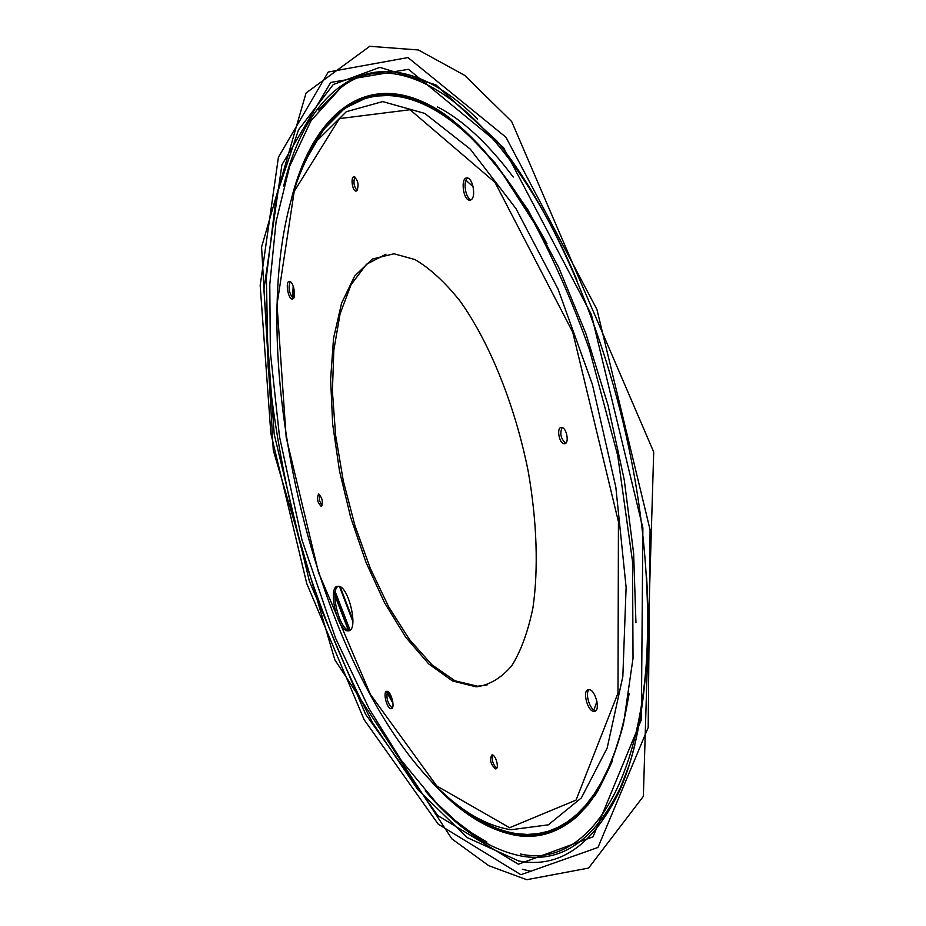 <?xml version="1.0" encoding="UTF-8"?>
<svg xmlns="http://www.w3.org/2000/svg" width="926" height="926" viewBox="0 0 926 926"><rect width="100%" height="100%" fill="white"/><g stroke="black" fill="none" stroke-linecap="round" stroke-linejoin="round"><path stroke-width="1.39" d="M333.777 591.864L348.766 630.745M473.117 186.728L465.952 180.269M593.855 709.999L596.969 701.352M338.245 586.297C329.32 590.244 339.935 631.312 349.658 630.386M348.361 630.814L348.211 630.826C337.573 632.238 326.947 585.672 338.059 586.297C348.523 584.757 359.23 631.092 348.361 630.814M290.116 281.562C288.067 287.801 289.144 293.461 293.345 298.554M292.94 298.866L292.292 299.029C288.021 299.306 285.069 280.821 289.479 281.388C293.322 281.064 296.551 297.396 292.94 298.866M467.618 178.035C462.653 180.709 465.581 198.859 471.114 199.761M470.917 199.877L469.598 200.178C462.965 200.317 460.326 177.028 467.109 177.954C472.897 177.723 476.334 197.539 470.917 199.877M589.168 689.685C584.572 692.949 590.024 710.578 595.696 710.751M594.029 711.376C587.373 711.805 581.887 689.534 588.67 689.662C595.291 688.712 601.113 711.492 594.226 711.376L594.029 711.376M387.508 691.433C386.003 697.88 387.577 703.447 392.219 708.124M391.096 708.714C386.837 709.073 382.473 691.155 386.871 691.328C391.096 690.646 395.645 708.888 391.2 708.714L391.096 708.714M354.936 177.051C353.119 181.959 353.848 186.462 357.147 190.548M356.765 190.883L356.012 191.092C352.227 191.207 350.329 176.241 354.207 176.797C358.235 180.639 359.08 185.327 356.765 190.883M562.128 427.546C559.582 433.634 560.809 438.855 565.774 443.184M564.86 443.704L564.362 443.762C559.165 444.144 556.144 427.048 561.492 427.453C566.353 427.048 569.64 442.929 564.86 443.704M492.701 755.049C491.556 760.188 492.91 764.563 496.753 768.175M495.491 768.869C490.514 764.205 489.333 759.552 491.961 754.91C495.711 754.285 499.635 768.927 495.699 768.869L495.491 768.869M319.366 494.322L319.296 500.318L322.04 505.665M321.334 506.29L321.137 506.314C317.305 502.262 316.472 498.176 318.625 494.056C322.329 497.771 323.232 501.846 321.334 506.29M517.113 834.291C497.493 831.178 477.874 821.605 458.254 805.585C477.874 821.605 497.493 831.178 517.113 834.291C556.457 840.588 588.218 816.119 612.422 760.871C588.218 816.119 556.457 840.588 517.113 834.291M546.965 243.677C500.098 158.149 453.404 109.222 406.884 96.871C362.274 88.722 328.811 109.418 306.483 158.983L323.533 129.663L344.611 108.365L369.474 96.397L397.717 95.019L428.669 105.275L461.472 127.811L494.982 162.814L527.866 209.751L558.656 267.325L585.845 333.476L608.081 405.414L624.251 479.876L633.639 553.435L635.942 622.735M475.779 686.745L452.513 680.969L428.761 663.954L405.75 637.273L384.533 602.733L365.967 562.232L350.769 517.703L339.518 471.068L332.677 424.293L330.605 379.347L333.545 338.291L341.59 303.172L354.623 276.11L372.298 259.06L393.955 253.77L414.894 259.535C429.676 268.146 444.584 281.793 459.609 300.475C489.31 341.659 515.087 405.183 528.306 471.855C536.999 521.72 538.504 569.108 532.971 607.653C528.075 631.497 521.037 650.839 511.823 665.655C501.637 677.624 490.201 684.638 477.527 686.687L475.779 686.745M355.19 102.554C371.106 93.734 389.013 91.755 408.898 96.605M578.542 815.169C562.672 828.851 545.483 835.275 526.975 834.442M487.145 684.927L477.584 686.224L455.013 680.818L431.956 664.81L409.535 639.623L388.723 606.9L370.319 568.356L354.982 525.748L343.28 480.825L335.629 435.37L332.399 391.177L333.835 350.074L340.05 313.96L351.023 284.733L366.522 264.246L386.038 254.187M513.247 177.04C487.597 142.986 462.34 119.604 437.466 106.884M335.293 591.957L350.051 630.12M293.172 286.088L292.547 299.017M339.495 586.54L352.922 621.74M386.941 692.671L392.983 703.17M293.716 287.812L293.206 298.473M340.236 586.876L352.968 620.281M387.23 691.872L392.763 701.514M509.613 827.728L436.702 785.896L370.331 694.28L318.498 572.453L286.169 437.303L277.024 304.55L294.213 191.358L339.414 118.609L410.044 109.731L494.97 182.341L572.743 332.202L618.441 521.766L617.989 693.123L576.041 800.11L509.613 827.728M510.955 829.742C488.893 826.223 466.912 814.51 445.001 794.589C303.3 667.287 224.011 281.828 317.143 140.636L346.336 111.699L382.693 101.582L424.779 113.423L470.281 149.132L515.99 208.616L558.031 289.028L592.443 384.579L615.825 487.099L626.115 587.315L622.839 676.524L607.167 748.046L581.366 797.899L548.331 824.835L510.955 829.742M629.171 693.609L625.305 714.409L620.57 733.681L615.014 751.368L608.695 767.388L601.668 781.718L593.994 794.323L585.73 805.18L576.944 814.29L567.696 821.675L558.054 827.346L548.065 831.34L537.786 833.689L527.299 834.442L516.627 833.655C499.01 830.911 481.346 822.855 463.648 809.509M309.434 153.334L320.026 135.184C359.485 74.022 435.59 78.71 509.913 183.985M598.624 789.82L588.16 804.717L576.817 816.709C558.447 832.578 538.423 838.852 516.754 835.507C486.381 830.09 456.657 810.667 427.557 777.227M291.655 197.863C313.902 111.166 370.377 64.16 443.461 113.435C455.256 121.769 467.375 132.592 479.83 145.914L502.251 173.278L534.059 222.68C554.5 260.947 573.009 303.369 589.573 349.924L617.711 455.499L632.527 561.561L633.025 658.236L623.522 723.75C615.964 752.329 606.553 776.115 595.291 795.121L576.817 816.709L588.184 804.671L598.647 789.774M318.556 109.951L340.606 87.958C398.134 40.698 502.899 105.309 576.956 280.138M646.591 577.002C657.969 766.265 592.999 870.614 520.539 854.027M629.333 764.749L620.478 787.482C594.342 840.565 561.26 863.414 521.222 856.029C488.338 849.408 456.356 827.694 425.254 790.862M283.692 186.022C308.89 79.034 384.765 27.109 477.457 119.037M518.745 860.995L467.422 837.706L417.765 789.589L372.576 722.639C345.259 670.713 321.982 614.308 302.744 553.424C286.099 491.301 274.547 429.027 268.089 366.592L266.375 276.99L276.272 196.173L298.508 129.814L333.302 84.509L379.903 67.355L435.915 84.856L496.787 140.879C554.743 211.892 609.25 339.425 633.453 471.126C657.645 602.884 649.577 725.232 618.892 792.251L618.892 792.251C592.501 845.785 559.119 868.692 518.745 860.995M634.773 745.418C630.375 762.955 625.073 778.569 618.892 792.251L629.217 765.084M518.375 864.236L437.871 815.644L365.504 714.108L309.342 581.1L274.212 434.271L263.898 289.583L281.909 164.793L330.732 82.426L408.447 69.3L503.455 147.477L591.39 314.574L642.875 527.97L641.336 719.733L593.034 836.803L518.375 864.236M520.898 874.723L438.206 824.117L364.138 719.722L306.749 583.542L270.843 433.414L260.183 285.347L278.413 157.223L328.232 72.031L407.984 57.562L505.943 137.245L596.9 309.365L650.087 529.811L648.188 727.535L597.965 847.464L520.898 874.723M531.015 871.262L522.414 869.306M334.923 595.534L348.303 630.108M348.211 630.826L349.507 630.479M469.598 200.178L470.651 200.004M594.226 711.376L595.291 711.041M564.362 443.762L565.254 443.554M317.143 140.636L309.515 153.149M486.914 842.07L471.16 832.578L455.789 820.957L436.574 803.12L401.236 760.315L369.104 708.691L335.559 638.188L301.945 539.823L279.513 436.725L270.38 352.355L269.779 284.514L276.075 221.661L289.688 166.194L311.009 120.693L340.606 87.958L318.613 109.881M526.767 879.7L488.662 865.625L451.819 838.829L334.795 659.706L273.286 450.256L261.572 247.138L306.055 93.017L369.74 46.3L418.39 49.969L464.609 75.319L511.661 121.503L653.71 452.015L643.362 796.337L588.6 868.067L526.767 879.7M477.527 686.687L479.344 686.166"/></g></svg>
